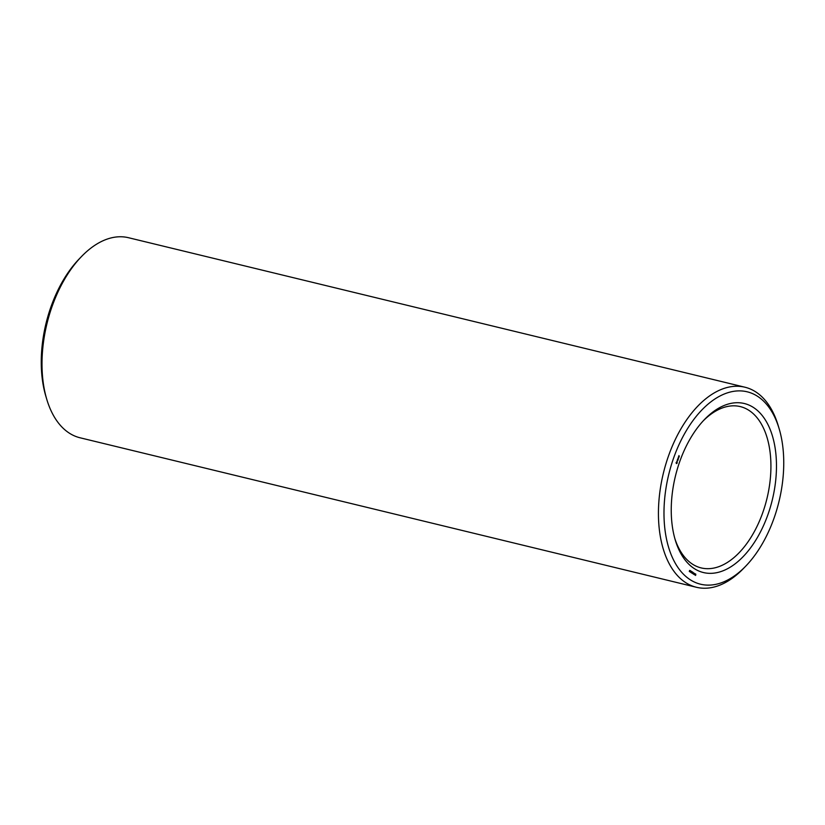 <?xml version="1.0" encoding="UTF-8"?>
<svg xmlns="http://www.w3.org/2000/svg" width="825" height="825" viewBox="0 0 825 825"><rect width="100%" height="100%" fill="white"/><g stroke="black" fill="none" stroke-linecap="round" stroke-linejoin="round"><path stroke-width="1.24" d="M779.14 428.711L778.202 425.576A102.919 59.029 103.6 0 0 744.965 387.224L128.545 237.724A102.919 59.029 103.6 0 0 81.448 256.596L79.179 258.947A98.969 56.76 103.6 0 0 45.86 396.289L46.798 399.424A102.919 59.029 103.6 0 0 69.527 433.269A102.919 59.029 103.6 0 0 80.035 437.776L696.455 587.276A102.919 59.029 103.6 0 0 743.552 568.404L745.821 566.053A98.969 56.76 103.6 0 0 779.14 428.711A98.969 56.76 103.6 0 0 685.874 431.423A98.969 56.76 103.6 0 0 690.422 579.872A98.969 56.76 103.6 0 0 745.821 566.053M81.448 256.596A102.919 59.029 103.6 0 0 46.798 399.424M674.829 538.519A82.995 47.602 103.6 0 0 692.67 564.279A82.995 47.602 103.6 0 0 701.147 567.909A82.995 47.602 103.6 0 0 766.972 498.475A82.995 47.602 103.6 0 0 740.273 406.591A82.995 47.602 103.6 0 0 703.416 420.668M744.965 387.224A102.919 59.029 103.6 0 0 665.93 463.805A102.919 59.029 103.6 0 0 685.936 582.78A102.919 59.029 103.6 0 0 696.455 587.276M694.485 568.714A86.945 49.871 103.6 0 0 776.17 474.973A86.945 49.871 103.6 0 0 704.55 419.451A86.945 49.871 103.6 0 0 675.293 540.117A86.945 49.871 103.6 0 0 694.485 568.714M678.954 455.565L679.243 456.503L678.954 455.565M678.624 456.472L679.161 456.823L678.624 456.472M678.511 456.761L678.8 457.7L678.511 456.761M678.181 457.72L678.387 458.834L678.181 457.72M677.583 459.329L678.129 459.68L677.83 458.731L677.665 459.308M677.304 460.298L677.913 460.267L677.531 459.556L677.243 460.288M676.995 461.196L677.655 460.711L676.995 461.196M676.129 462.691L676.366 463.578L677.047 463.279L677.119 461.825L676.129 462.691M689.576 571.148L689.978 571.498L690.133 570.477L689.896 571.756L689.576 571.148M690.071 571.931L690.494 570.756L690.855 571.395L690.071 571.931M690.659 572.303L691.082 571.127L691.164 572.354L691.597 571.447L691.164 572.632L691.082 571.395L690.659 572.303M691.711 572.509L692.113 572.849L692.268 571.838L692.02 573.107L691.711 572.509M692.206 573.282L692.629 572.107L692.99 572.746L692.206 573.282M692.794 573.664L693.227 572.488L693.33 574.004L693.268 573.344L692.794 573.664M694.279 573.344L693.794 574.107L694.238 573.189M694.691 573.86L694.475 574.726L695.269 573.973M694.794 574.592L695.31 573.839L694.877 574.643M695.609 575.448L695.826 574.169L695.609 575.448M676.789 463.351L676.273 463.227M676.923 463.289L676.397 463.165M677.047 463.279L676.521 463.155M677.212 462.495L676.222 462.959M677.16 462.134L676.634 462M676.459 463.021L676.18 462.443M693.536 573.282L693.01 573.158M689.267 571.498L689.793 571.622M689.494 570.467L690.02 570.601M691.402 572.849L691.928 572.973M691.628 571.818L692.154 571.952M694.124 573.55L694.65 573.674M694.413 574.778L694.939 574.912M690.082 571.354L690.607 571.488M692.216 572.705L692.742 572.839M692.845 573.107L693.371 573.231M693.443 574.148L693.969 574.283M694.588 574.365L695.114 574.489"/></g></svg>
